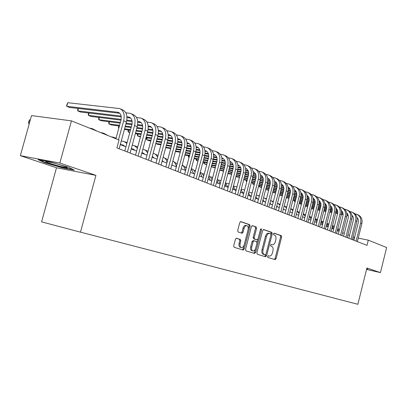 <?xml version="1.0" encoding="UTF-8"?>
<svg xmlns="http://www.w3.org/2000/svg" width="407" height="407" viewBox="0 0 407 407"><rect width="100%" height="100%" fill="white"/><g stroke="black" fill="none" stroke-linecap="round" stroke-linejoin="round"><path stroke-width="0.61" d="M267.633 256.466L267.898 257.468L275.127 259.641L276.109 258.643L281.639 237.078L281.288 235.653L274.15 233.17L273.453 233.857L273.713 234.87L274.649 235.19C275.9 235.877 276.292 237.413 275.819 239.794L275.351 241.605C274.639 243.864 273.601 244.922 272.237 244.78L271.235 244.454L270.548 245.151L270.808 246.159L271.749 246.459C273.011 247.12 273.402 248.646 272.929 251.033L272.466 252.844C271.734 255.148 270.67 256.217 269.281 256.049L268.335 255.764L267.633 256.466M236.523 238.237L235.419 239.28L233.725 245.787L234.157 247.308L243.147 250.015L244.225 248.972L250.127 226.206L249.715 224.684L240.802 221.591L239.754 222.624L237.713 230.464L238.146 232.005L242.017 233.277L243.081 232.239L244.083 228.388C244.704 226.445 245.63 225.529 246.856 225.636C248.092 226.185 248.504 227.554 248.082 229.736L244.19 244.755C243.534 246.779 242.567 247.705 241.285 247.532C240.12 246.947 239.743 245.599 240.155 243.498L240.812 240.98L240.384 239.464L236.447 238.217M95.935 175.366L59.849 163.029L71.464 120.874L31.527 115.588L20.35 155.678L56.502 167.765L41.59 221.866L80.469 232.148L95.935 175.366L56.502 167.765M366.554 269.424L380.428 272.614L366.911 267.994L357.86 304.299L80.469 232.148M380.428 272.614L386.65 247.532L368.289 240.155L358.231 238.105M71.464 120.874L119.042 139.993L116.895 147.894L366.987 245.365L368.289 240.155M256.888 252.813L257.275 254.268L265.598 256.771L266.605 255.764L272.247 233.837L271.876 232.382L263.629 229.517L262.642 230.525L256.888 252.813M254.589 253.459L245.94 250.854L245.533 249.369L251.419 226.648L252.437 225.631L256.161 226.923L256.563 228.424L254.202 237.551L254.604 239.036L257.041 239.83L258.058 238.817L260.5 229.38L261.192 228.673L261.498 229.721L255.632 252.432L254.589 253.459M265.049 256.608L265.115 256.354M243.432 250.015L243.732 248.855M59.849 163.029L20.35 155.678M354.583 237.362L353.032 236.813M349.506 235.414L347.899 234.778M344.332 233.364L342.653 232.702M339.046 231.273L337.301 230.581M333.648 229.136L331.827 228.413M328.134 226.948L326.236 226.195M322.502 224.715L320.518 223.931M316.738 222.436L314.672 221.617M310.846 220.101L308.689 219.246M304.823 217.714L302.574 216.824M298.657 215.272L296.316 214.341M292.348 212.775L289.906 211.808M285.892 210.216L283.348 209.208M279.278 207.595L276.633 206.547M272.512 204.914L269.749 203.821M265.573 202.167L262.698 201.027M258.465 199.349L255.469 198.163M251.18 196.464L248.056 195.228M243.712 193.503L240.451 192.216M236.045 190.471L232.651 189.123M228.185 187.352L224.644 185.953M220.116 184.157L216.427 182.697M211.828 180.876L207.982 179.35M203.322 177.503L199.308 175.916M194.577 174.043L190.39 172.385M185.587 170.482L181.222 168.752M176.348 166.819L171.795 165.018M166.845 163.054L162.088 161.172M157.061 159.178L152.101 157.214M146.988 155.189L141.809 153.139M136.62 151.083L131.212 148.942M125.931 146.851L120.279 144.612M353.551 240.13L354.263 237.296M366.595 269.261L367.618 269.002L366.722 268.747M38.095 159.641L44.653 162.708L62.464 167.847L74.339 170.121L68.427 167.206L49.985 161.864L38.095 159.641M367.2 268.879L367.078 269.373M62.561 167.481L62.464 167.847M44.765 162.301L44.653 162.708M268.142 255.769L268.411 255.84M271.393 244.582L271.001 244.48M274.328 259.401L275.091 258.399L280.621 236.854L280.265 235.429L273.87 233.211M270.991 234.498L271.22 233.613L270.848 232.163L263.324 229.548M264.799 256.532L265.857 254.446M265.272 254.828L265.98 254.121L270.945 234.844L270.68 233.827L269.571 233.45C268.203 233.333 267.165 234.396 266.453 236.645L263.034 249.903C262.556 252.325 262.963 253.861 264.255 254.517L265.272 254.828L264.28 254.594M268.651 233.262L268.539 233.226C267.17 233.109 266.132 234.173 265.42 236.416L266.453 236.645M264.245 254.584L263.237 254.278C261.935 253.617 261.528 252.081 262.006 249.664L265.42 236.416M252.121 225.661L256.161 226.923M256.064 239.606L253.561 238.802L253.159 237.317L255.52 228.2L255.118 226.704M258.002 239.011L257.01 242.842M255.535 248.555L254.599 252.187L255.632 252.432M251.745 247.029C251.343 249.094 251.699 250.407 252.818 250.971C254.049 251.139 254.986 250.224 255.627 248.234L256.97 243.04L256.573 241.565L254.136 240.781L253.098 241.804L251.745 247.029L250.707 246.79C250.305 248.845 250.661 250.157 251.785 250.727L251.948 250.768M254.075 240.766L253.093 240.547L252.06 241.565L253.098 241.804M250.707 246.79L252.06 241.565M253.79 253.215L254.599 252.187M240.415 247.324L240.242 247.283C239.072 246.698 238.695 245.355 239.107 243.254L239.764 240.735L239.336 239.219L236.228 238.237M246.856 225.636L245.808 225.412C244.576 225.305 243.651 226.221 243.03 228.159L244.083 228.388M241.27 233.028L242.033 232.01L243.03 228.159M242.348 249.776L243.183 248.723L249.084 225.982L248.672 224.466L240.481 221.622M332.519 225.671L334.406 226.139M337.668 229.126L338.329 230.988M337.907 228.169L339.27 230.377M357.432 214.575L357.778 214.728C361.263 216.326 362.632 219.261 361.884 223.545L357.356 241.61M354.935 213.802L356.542 214.179C360.032 215.776 361.401 218.717 360.648 223.011L356.105 241.122M353.861 240.247L358.297 222.563C358.735 220.538 358.302 218.864 357 217.552M352.604 216.076L352.024 215.969M348.133 215.252L346.896 215.023M343.101 214.321L341.453 214.016M337.637 213.309L335.734 212.958M331.858 212.245L329.863 211.874M325.941 211.152L323.86 210.765M319.892 210.032L317.719 209.63M313.7 208.888L311.436 208.47M311.401 208.618L313.629 209.178M352.823 216.432L352.06 216.29M348.214 215.578L346.881 215.334M343.096 214.631L341.397 214.316M337.571 213.609L335.658 213.258M331.781 212.54L329.787 212.169M325.865 211.442L323.784 211.06M319.816 210.322L317.643 209.92M367.15 268.864L366.646 269.047M60.043 166.326L66.285 167.618C70.248 168.122 61.248 164.911 52.768 162.831L47.171 161.625C41.87 160.77 51.251 164.174 60.043 166.326M73.041 169.485L62.363 167.445L45.101 162.459L39.764 159.956M327.05 223.535L328.897 223.936M332.275 226.643L333.175 228.948M332.483 225.814L333.964 227.9M321.718 221.398L323.265 221.708M326.755 224.145L327.915 226.862M326.933 223.433L328.525 225.402M316.275 219.22L317.496 219.454M321.103 221.622L322.522 224.623M321.255 221.026L322.965 222.883M310.719 216.997L311.594 217.165M315.318 219.078L316.885 221.861M315.44 218.595L317.272 220.34M352.416 212.337L352.788 212.505C356.293 214.107 357.661 217.068 356.903 221.393L352.32 239.647M349.867 211.559L351.521 211.94C355.031 213.548 356.405 216.514 355.642 220.848L351.043 239.148M348.784 238.268L353.276 220.406C353.724 218.315 353.271 216.61 351.913 215.283M347.497 213.853L346.84 213.731M342.913 213.014L341.59 212.769M337.754 212.062L336.019 211.747M332.158 211.035L330.169 210.673M326.246 209.951L324.16 209.569M320.192 208.842L318.02 208.44M314.006 207.702L311.737 207.285M307.672 206.542L305.459 206.135L307.595 206.837M347.715 214.219L346.876 214.062M342.994 213.349L341.575 213.085M337.749 212.383L335.958 212.052M332.087 211.345L330.092 210.974M326.17 210.256L324.084 209.87M320.116 209.142L317.943 208.74M313.929 208.002L311.665 207.585M305.688 205.23L305.347 205.967M347.293 210.058L347.69 210.231C351.21 211.844 352.589 214.835 351.816 219.2L347.176 237.642M344.693 209.264L346.398 209.656C349.923 211.269 351.302 214.265 350.529 218.645L345.874 237.133M343.605 236.248L348.148 218.198C348.606 216.046 348.133 214.306 346.718 212.973M342.277 211.584L341.544 211.452M337.581 210.724L336.172 210.47M332.295 209.763L330.469 209.427M326.556 208.715L324.476 208.333M320.502 207.611L318.335 207.214M314.316 206.481L312.052 206.069M307.982 205.326L305.621 204.894M301.501 204.146L300.081 203.887L301.424 204.446M342.501 211.955L341.575 211.788M337.657 211.07L336.151 210.795M332.285 210.088L330.398 209.742M326.48 209.03L324.394 208.649M320.426 207.921L318.254 207.524M314.235 206.792L311.971 206.374M307.901 205.632L305.54 205.204M300.32 202.956L300.081 203.887L299.623 202.828M342.068 207.723L342.48 207.911C346.026 209.529 347.405 212.546 346.622 216.962L341.926 235.597M339.407 206.924L341.163 207.321C344.709 208.944 346.092 211.971 345.304 216.392L340.598 235.078M338.314 234.188L342.913 215.949C343.381 213.731 342.882 211.95 341.412 210.612M336.95 209.264L336.136 209.117M332.132 208.394L330.632 208.119M326.709 207.407L324.786 207.061M320.828 206.344L318.656 205.952M314.636 205.22L312.373 204.813M308.303 204.075L305.942 203.648M301.821 202.9L299.359 202.452M295.187 201.699L294.597 201.592L295.151 201.826M337.169 209.646L336.167 209.463M332.204 208.745L330.606 208.455M326.699 207.743L324.715 207.387M320.747 206.664L318.574 206.268M314.555 205.54L312.291 205.128M308.221 204.39L305.861 203.963M301.74 203.215L299.277 202.767M294.841 200.636L294.597 201.592L294.149 200.514M336.726 205.342L337.164 205.54C340.725 207.168 342.109 210.216 341.315 214.672L336.558 233.506M334.01 204.533L335.816 204.94C339.382 206.573 340.766 209.62 339.967 214.092L335.2 232.977M332.906 232.082L337.566 213.65C338.044 211.36 337.52 209.549 335.989 208.201M331.502 206.898L330.606 206.736M326.562 206.008L324.969 205.723M321.001 205.006L318.981 204.645M310.063 223.178L314.962 203.927L312.703 203.515M308.633 202.783L306.268 202.355M302.147 201.618L299.684 201.17M295.513 200.422L292.948 199.959M331.725 207.285L330.632 207.087M326.633 206.369L324.939 206.064M320.986 205.352L318.905 204.975M314.881 204.248L312.617 203.841M308.547 203.108L306.186 202.681M302.065 201.938L299.603 201.496M295.431 200.743L292.862 200.28M288.792 198.926L288.558 198.148M305.041 214.723L305.56 214.825M309.391 216.504L311.101 219.098M309.483 216.132L311.441 217.765M331.267 202.91L331.73 203.118C335.312 204.757 336.701 207.829 335.892 212.337L331.079 231.369M328.495 202.091L330.357 202.503C333.938 204.146 335.327 207.224 334.518 211.742L329.69 230.825M327.381 229.93L332.097 211.299C332.59 208.944 332.041 207.092 330.448 205.744M325.936 204.477L324.954 204.299M320.869 203.571L319.18 203.271M315.166 202.554L313.039 202.172M308.969 201.445L306.608 201.027M302.487 200.29L300.025 199.847M295.848 199.104L293.284 198.647M289.056 197.888L286.38 197.41M326.16 204.874L324.979 204.665M320.94 203.943L319.144 203.622M315.14 202.905L312.958 202.513M308.888 201.786L306.522 201.363M302.401 200.626L299.939 200.183M295.767 199.435L293.198 198.977M288.97 198.219L286.294 197.741M303.322 213.904L305.174 216.331M303.383 213.65L305.474 215.161M325.692 200.422L326.18 200.641C329.782 202.289 331.171 205.393 330.352 209.946L325.478 229.187M322.853 199.593L324.776 200.015C328.378 201.663 329.772 204.772 328.948 209.34L324.058 228.632M321.733 227.727L326.511 208.898C327.019 206.471 326.445 204.584 324.786 203.23M320.248 202.004L319.169 201.816M315.049 201.083L313.253 200.763M309.193 200.046L306.959 199.649M302.839 198.916L300.376 198.484M296.199 197.741L293.63 197.288M289.402 196.535L286.726 196.062M282.443 195.304L279.655 194.811M320.472 202.411L319.195 202.187M315.115 201.46L313.217 201.124M309.167 200.407L306.873 200M302.747 199.267L300.285 198.83M296.113 198.087L293.544 197.629M289.316 196.881L286.64 196.403M282.356 195.645L279.568 195.146M297.1 211.279L299.099 213.543M297.135 211.136L299.359 212.52M319.994 197.883L320.507 198.112C324.125 199.771 325.519 202.9 324.684 207.504L319.749 226.953M317.089 197.039L319.068 197.471C322.69 199.13 324.084 202.269 323.25 206.883L318.299 226.389M315.964 225.478L320.802 206.441C321.321 203.938 320.721 202.014 319.002 200.666M314.433 199.476L313.258 199.272M309.091 198.54L307.193 198.204M303.088 197.481L300.737 197.069M296.561 196.337L293.991 195.884M289.764 195.141L287.088 194.668M282.799 193.915L280.011 193.427M275.671 192.664L272.761 192.15M272.69 192.43L275.58 193.01M314.652 199.893L313.278 199.654M309.157 198.926L307.153 198.575M303.052 197.853L300.646 197.426M296.469 196.693L293.9 196.24M289.672 195.492L286.996 195.024M282.712 194.266L279.919 193.778M290.384 211.996L289.967 211.579M290.725 208.618L292.872 210.729M290.74 208.572L293.101 209.844M314.163 195.284L314.708 195.528C318.345 197.192 319.739 200.351 318.895 205.006L313.894 224.669M311.192 194.434L313.237 194.872C316.88 196.54 318.274 199.705 317.424 204.37L312.408 224.094M314.962 203.927C315.496 201.353 314.865 199.389 313.08 198.046M308.486 196.891L307.209 196.673M303.001 195.94L300.992 195.589M296.83 194.861L294.363 194.434M290.135 193.696L287.454 193.228M283.17 192.48L280.377 191.992M276.038 191.234L273.128 190.73M268.732 189.962L265.695 189.433M265.679 189.494L268.635 190.318M308.704 197.324L307.229 197.064M303.057 196.337L300.946 195.965M296.789 195.238L294.271 194.8M290.038 194.058L287.362 193.59M283.079 192.842L280.286 192.353M275.946 191.595L273.036 191.087M284.259 209.569L283.445 208.842M284.193 205.932L286.492 207.885M284.213 205.947L286.681 207.132M308.206 192.628L308.776 192.882C312.434 194.556 313.833 197.746 312.973 202.452L307.906 222.334M305.164 191.763L307.27 192.211C310.933 193.89 312.332 197.085 311.472 201.806L306.385 221.744M304.029 220.823L308.994 201.363C309.539 198.708 308.882 196.708 307.026 195.365M302.396 194.251L301.022 194.012M296.769 193.279L294.643 192.913M290.43 192.18L287.841 191.733M283.552 190.995L280.759 190.512M276.419 189.759L273.509 189.255M269.108 188.497L266.076 187.973M261.615 187.2L259.188 186.782L261.518 187.571M302.62 194.688L301.038 194.414M296.82 193.686L294.592 193.3M290.384 192.572L287.744 192.114M283.455 191.371L280.662 190.888M276.322 190.135L273.412 189.631M269.012 188.868L265.98 188.339M259.478 185.658L259.188 186.782L258.816 185.546M277.991 207.087L276.745 206.105M277.172 206.354L276.704 206.268L276.765 206.598M277.488 203.22L279.95 205.006M277.956 203.424L280.108 204.385M302.106 189.911L302.706 190.176C306.385 191.86 307.784 195.08 306.914 199.837L301.775 219.948M298.992 189.036L301.17 189.489C304.848 191.178 306.252 194.404 305.377 199.176L300.224 219.342M297.853 218.417L302.884 198.733C303.444 195.996 302.757 193.961 300.829 192.628M301.114 192.811L300.859 192.765M296.174 191.549L294.688 191.295M290.384 190.557L288.141 190.171M283.877 189.443L281.156 188.975M276.811 188.232L273.901 187.734M269.5 186.981L266.468 186.462M262.006 185.694L258.842 185.154M254.319 184.376L252.833 184.122L254.233 184.707M296.393 191.997L294.699 191.707M290.435 190.975L288.085 190.573M283.821 189.84L281.059 189.367M276.714 188.619L273.804 188.12M269.403 187.362L266.366 186.844M261.904 186.075L258.745 185.531M253.134 182.972L252.833 184.122L252.477 182.86M271.581 204.543L270.268 203.525M270.772 203.815L270.197 203.709M270.609 200.478L273.239 202.086M271.55 200.844L273.367 201.597M295.869 187.128L296.5 187.408C300.193 189.102 301.597 192.353 300.712 197.166L295.507 217.506M292.679 186.243L294.927 186.706C298.626 188.4 300.03 191.661 299.14 196.484L293.915 216.885M291.534 215.954L296.632 196.047C297.207 193.223 296.489 191.153 294.49 189.825M294.877 190.074L294.531 190.013M289.799 188.782L288.197 188.512M283.852 187.775L281.476 187.373M277.157 186.64L274.308 186.157M269.907 185.409L266.87 184.895M262.408 184.137L259.244 183.598M254.721 182.829L251.424 182.27M246.84 181.491L246.342 181.41L246.81 181.603M290.018 189.245L288.212 188.94M283.898 188.202L281.42 187.78M277.096 187.047L274.206 186.554M269.805 185.806L266.768 185.292M262.306 184.529L259.142 183.995M254.619 183.221L251.323 182.662M246.652 180.22L246.342 181.41L246.001 180.108M265.023 201.948L263.705 200.921M264.219 201.221L263.548 201.099M263.553 197.716L266.356 199.135M264.998 198.209L266.448 198.779M269.983 202.915L270.263 204.024M289.484 184.279L290.15 184.58C293.859 186.279 295.268 189.56 294.363 194.429L289.087 215.003M286.213 183.384L288.538 183.857C292.257 185.561 293.661 188.853 292.755 193.732L287.459 214.367M285.063 213.436L290.237 193.294C290.822 190.384 290.074 188.273 287.998 186.961L288.034 186.981M288.497 187.271L288.049 187.195M283.272 185.953L281.558 185.663M277.157 184.926L274.654 184.503M270.279 183.771L267.292 183.267M262.83 182.519L259.666 181.985M255.138 181.227L251.841 180.672M247.253 179.899L243.813 179.324M283.491 186.426L281.563 186.101M277.203 185.368L274.588 184.926M270.207 184.188L267.185 183.679M262.724 182.926L259.559 182.397M255.031 181.634L251.735 181.074M247.146 180.306L243.707 179.726M239.321 177.935L239.377 177.299M282.946 181.369L283.648 181.68C287.378 183.389 288.787 186.706 287.866 191.626L282.519 212.444M279.594 180.459L281.995 180.942C285.734 182.657 287.139 185.979 286.218 190.914L280.85 211.793M278.444 210.851L283.684 190.476C284.284 187.479 283.506 185.327 281.354 184.035L281.486 184.101M276.592 183.058L274.75 182.753M270.304 182.01L267.658 181.573M263.222 180.835L260.098 180.311M255.571 179.558L252.274 179.014M247.685 178.251L244.241 177.676M239.591 176.903L236.004 176.307M281.385 184.183L281.848 184.381L281.41 184.31M276.811 183.542L274.756 183.201M270.34 182.463L267.587 182.005M263.146 181.263L259.987 180.739M255.464 179.98L252.162 179.431M247.573 178.668L244.134 178.093M239.479 177.32L235.892 176.719M276.256 178.383L276.989 178.709C280.738 180.428 282.148 183.776 281.212 188.756L275.788 209.819M272.817 177.462L275.3 177.956C279.054 179.675 280.464 183.033 279.523 188.029L274.079 209.152M271.657 208.211L276.979 187.591C277.589 184.498 276.78 182.311 274.547 181.034M275.269 181.466L274.613 181.359M269.749 180.092L267.775 179.767M263.273 179.024L260.49 178.566M255.993 177.828L252.722 177.289M248.128 176.531L244.688 175.966M240.033 175.203L236.447 174.613M231.725 173.835L227.981 173.219M269.963 180.591L267.775 180.23M263.304 179.492L260.414 179.014M255.901 178.271L252.605 177.727M248.016 176.969L244.576 176.399M239.921 175.631L236.335 175.041M231.614 174.262L227.869 173.647M258.313 199.288L256.669 198.117M257.519 198.565L256.741 198.423M256.308 194.917L259.3 196.138M258.297 195.508L259.356 195.925M263.07 199.578L263.604 201.389M251.216 196.322L250.117 195.523M250.661 195.848L249.771 195.686M248.881 192.053L252.055 193.101M255.967 196.245L256.792 198.687M243.793 193.183L243.076 192.73M243.64 193.066L242.633 192.882M241.259 189.118L244.617 190.028M248.662 192.893L249.817 195.925M269.398 175.325L270.167 175.671C273.936 177.396 275.346 180.779 274.394 185.816L268.895 207.132M265.873 174.394L268.437 174.898C272.212 176.628 273.621 180.016 272.665 185.073L267.145 206.451M264.713 205.504L270.106 184.641C270.731 181.446 269.892 179.222 267.577 177.966M268.417 178.459L267.643 178.332M262.734 177.055L260.628 176.709M256.069 175.972L253.139 175.493M248.57 174.751L245.151 174.191M240.496 173.433L236.905 172.853M232.183 172.085L228.439 171.474M223.647 170.696L219.744 170.06M219.694 170.263L223.535 171.133M262.947 177.564L260.622 177.187M256.095 176.45L253.052 175.951M248.474 175.203L245.034 174.644M240.379 173.881L236.788 173.296M232.066 172.527L228.322 171.917M236.162 190.028L235.236 189.626M236.126 190.161L235.317 190.013M233.445 186.116L236.976 186.91M240.649 191.453L240.858 192.374M241.158 189.514L242.669 193.091M262.373 172.197L263.181 172.553C266.967 174.293 268.376 177.706 267.414 182.804L261.828 204.38M258.75 171.25L261.406 171.764C265.196 173.504 266.61 176.928 265.639 182.041L260.037 203.678M257.59 202.727L263.064 181.608C263.705 178.317 262.83 176.053 260.429 174.827L260.867 175.035M261.396 175.376L260.5 175.234M255.545 173.942L253.296 173.58M248.682 172.838L245.594 172.339M240.959 171.596L237.383 171.021M232.662 170.263L228.917 169.658M224.125 168.89L220.218 168.259M215.354 167.481L211.594 166.875L215.237 167.933M255.759 174.466L253.286 174.069M248.702 173.331L245.497 172.812M235.134 193.976L240.852 172.059L237.261 171.484M232.539 170.721L228.795 170.121M224.003 169.348L220.101 168.717M211.961 165.491L211.594 166.875L211.381 166.448M228.317 186.859L227.737 186.66M228.241 187.149L227.823 187.072M225.971 183.135L229.126 183.755M233.018 187.713L233.491 189.459M233.44 186.111L235.353 190.191M255.174 168.986L256.023 169.363C259.824 171.108 261.233 174.557 260.251 179.716L254.589 201.557M251.455 168.025L254.202 168.554C258.013 170.299 259.422 173.758 258.435 178.932L252.747 200.839M250.295 199.883L255.845 178.505C256.502 175.102 255.591 172.807 253.103 171.612M254.197 172.217L253.179 172.054M248.173 170.752L245.777 170.37M241.107 169.627L237.851 169.114M233.15 168.366L229.411 167.77M224.618 167.012L220.711 166.392M215.847 165.618L211.772 164.972M206.832 164.189L204.151 163.762L206.71 164.657M248.382 171.291L245.762 170.874M241.117 170.136L237.749 169.597M233.028 168.849L229.283 168.249M224.491 167.486L220.584 166.865M215.72 166.092L211.65 165.44M204.528 162.332L204.151 163.762L203.744 162.917L203.922 162.235M220.141 184.061L219.144 181.242L217.343 179.197M218.31 180.077L221.057 180.566M225.163 183.989L225.946 186.467M225.503 182.672L227.849 187.22M247.792 165.695L248.682 166.092C252.503 167.842 253.912 171.332 252.91 176.552L247.161 198.662M243.966 164.723L246.82 165.257C250.641 167.012 252.05 170.508 251.048 175.748L245.273 197.929M242.806 196.968L248.443 175.325C249.12 171.825 248.173 169.49 245.609 168.325L246.255 168.605M246.82 168.981L245.67 168.803M240.613 167.481L238.059 167.079M233.328 166.341L229.904 165.802M225.127 165.054L221.22 164.443M216.356 163.68L212.281 163.039M207.341 162.266L203.093 161.599M198.077 160.816L196.53 160.572L197.98 161.182M240.822 168.04L238.039 167.603M233.333 166.86L229.792 166.305M225 165.552L221.093 164.937M216.224 164.174L212.154 163.533M207.214 162.754L202.961 162.088M196.917 159.096L196.53 160.572L196.133 159.727L196.327 159.005M210.455 176.948L212.759 177.34M217.068 180.25L218.203 183.399M240.222 162.317L241.153 162.734C244.994 164.494 246.403 168.02 245.38 173.306L239.545 195.696M236.289 161.335L239.245 161.884C243.086 163.645 244.495 167.175 243.467 172.482L237.612 194.938M240.852 172.059C241.539 168.518 240.593 166.158 238.019 164.988L237.881 164.942M232.855 164.128L230.138 163.706M225.346 162.968L221.739 162.408M216.885 161.66L212.81 161.03M207.87 160.266L203.617 159.61M198.601 158.832L194.164 158.15M189.072 157.361L188.721 157.305L189.052 157.443M239.255 165.664L237.963 165.461M233.063 164.703L230.113 164.245M225.341 163.507L221.622 162.927M216.753 162.174L212.678 161.538M207.733 160.775L203.485 160.114M198.468 159.335L194.032 158.649M189.128 155.779L188.721 157.305L188.339 156.456L188.543 155.693M202.396 173.733L204.233 174.043M208.735 176.49L210.266 180.255M208.949 175.687L210.857 177.452L212.052 180.026M232.453 158.857L233.435 159.295C237.286 161.06 238.695 164.621 237.657 169.973L231.731 192.648M228.408 157.86L231.471 158.42C235.332 160.19 236.737 163.756 235.694 169.129L229.746 191.875M227.254 190.903L233.063 168.712C233.766 165.125 232.819 162.739 230.235 161.564L229.97 161.482M224.893 160.689L222.008 160.246M217.15 159.508L213.354 158.928M208.42 158.181L204.166 157.529M199.15 156.766L194.709 156.09M189.616 155.316L184.982 154.609M231.491 162.256L230.057 162.037M225.096 161.279L221.973 160.801M217.135 160.063L213.222 159.463M208.282 158.71L204.029 158.058M199.008 157.29L194.571 156.614M189.479 155.835L184.844 155.128M194.134 170.441L195.472 170.665M200.158 172.7L202.126 177.035M200.305 172.146L202.33 173.657L203.714 176.017M224.486 155.301L225.514 155.759C229.38 157.534 230.789 161.136 229.731 166.555L223.708 189.525M220.324 154.294L223.499 154.863C227.371 156.639 228.775 160.246 227.717 165.685L221.673 188.726M219.17 187.754L225.071 165.273C225.783 161.64 224.842 159.234 222.247 158.048L221.851 157.936M216.722 157.158L213.655 156.7M208.73 155.962L204.736 155.362M199.72 154.609L195.279 153.943M190.181 153.18L185.546 152.488M180.372 151.709L175.534 150.982M223.524 158.761L221.937 158.521M216.921 157.768L213.614 157.27M208.705 156.532L204.594 155.912M199.572 155.159L195.136 154.487M190.038 153.724L185.404 153.027M180.23 152.249L175.392 151.516M185.648 167.063L186.462 167.196M191.321 168.874L193.773 173.723M191.402 168.574L193.554 169.831L195.116 171.993M216.3 151.653L217.379 152.137C221.266 153.917 222.67 157.555 221.591 163.044L215.476 186.314M212.016 150.636L215.313 151.211C219.2 152.996 220.604 156.644 219.521 162.154L213.38 185.495M210.872 184.519L216.865 161.742C217.592 158.064 216.651 155.632 214.046 154.441L213.512 154.304M208.328 153.536L205.067 153.057M200.076 152.32L195.874 151.699M190.776 150.946L186.136 150.264M180.957 149.501L176.119 148.789M170.859 148.011L165.812 147.268M165.7 147.68L170.711 148.565M215.349 155.174L213.599 154.919M208.521 154.167L205.021 153.648M200.041 152.91L195.721 152.269M190.624 151.516L185.989 150.829M180.81 150.061L175.972 149.344M176.938 163.594L177.198 163.634M182.219 165.013C183.822 166.168 184.814 167.938 185.195 170.324M182.25 164.891L186.264 167.949M172.624 165.344L171.902 164.621M172.833 161.111C174.74 162.184 175.921 164.057 176.373 166.728M172.838 161.101L177.137 163.858M163.563 161.757L162.235 160.638M162.942 161.111L162.144 160.979M163.156 157.183C165.11 157.977 166.427 159.6 167.109 162.062M163.68 157.417L167.735 159.717M207.901 147.909L209.03 148.413C212.927 150.203 214.331 153.877 213.227 159.442L207.015 183.018M203.485 146.876L206.904 147.466C210.811 149.257 212.21 152.946 211.106 158.521L204.869 182.178M202.345 181.196L208.435 158.12C209.178 154.39 208.236 151.933 205.621 150.738L204.945 150.575M199.7 149.817L196.245 149.318M191.178 148.58L186.757 147.939M181.573 147.192L176.735 146.489M171.469 145.726L166.417 144.994M161.07 144.22L155.795 143.452M155.774 143.529L157.677 144.322L160.913 144.795M206.949 151.496L205.031 151.216M199.893 150.468L196.189 149.929M191.132 149.191L186.599 148.53M181.42 147.777L176.577 147.075M171.316 146.306L166.265 145.574M199.267 144.058L200.453 144.587C204.365 146.388 205.764 150.102 204.64 155.739L198.326 179.629M194.714 143.015L198.27 143.615C202.187 145.416 203.581 149.14 202.457 154.792L196.118 178.77M193.584 177.783L199.776 154.395C200.529 150.615 199.593 148.133 196.973 146.932L196.143 146.749M190.837 145.996L187.169 145.477M182.031 144.744L177.376 144.083M172.11 143.335L167.053 142.613M161.701 141.855L156.425 141.102M150.987 140.329L146.662 139.713L148.891 140.649L150.824 140.924M198.321 147.71L196.225 147.41M191.02 146.668L187.108 146.108M181.97 145.375L177.213 144.694M171.947 143.941L166.89 143.218M161.543 142.455L156.263 141.702M147.151 137.897L146.662 139.713L146.357 138.853L146.637 137.825M190.395 140.105L191.636 140.659C195.564 142.46 196.957 146.22 195.813 151.928L189.392 176.15M185.699 139.052L189.392 139.657C193.325 141.463 194.719 145.233 193.569 150.961L187.123 175.264M184.585 174.272L190.878 150.565C191.646 146.739 190.715 144.226 188.08 143.025L187.093 142.821M181.72 142.074L177.839 141.529M172.614 140.802L167.72 140.12M162.368 139.372L157.087 138.639M151.643 137.881L146.128 137.108M140.593 136.34L137.586 135.918L140.43 136.956M189.459 143.824L187.169 143.503M181.898 142.765L177.762 142.185M172.543 141.453L167.552 140.756M162.2 140.003L156.919 139.265M151.475 138.502L145.96 137.729M138.1 134.035L137.586 135.918L137.307 135.058L137.597 133.964M154.253 158.069L152.243 156.675M153.658 157.433L152.106 157.183M153.169 153.23L153.52 153.322C155.367 153.922 156.705 155.296 157.524 157.438M154.39 153.673L158.038 155.53M181.278 136.04L182.575 136.62C186.518 138.431 187.902 142.226 186.737 148.016L180.209 172.568M176.429 134.971L180.27 135.592C184.213 137.403 185.602 141.214 184.427 147.019L177.874 171.657M175.325 170.665L181.726 146.632C182.509 142.75 181.583 140.212 178.938 139.006L177.783 138.782M172.344 138.039L168.228 137.474M162.922 136.752L157.779 136.05M152.335 135.307L146.815 134.554M141.28 133.801L135.511 133.013M129.884 132.244L128.276 132.026L129.772 132.651M180.342 139.83L177.854 139.489M172.517 138.756L168.147 138.156M162.836 137.429L157.601 136.711M152.157 135.963L146.642 135.205M141.107 134.447L135.338 133.654M128.805 130.067L128.276 132.026L128.012 131.161L128.322 130.001M144.689 154.278L142.745 152.895L141.921 152.732M144.109 153.658L142.455 153.393M142.857 149.252L145.523 150.239L147.629 152.808M144.836 149.827L148.041 151.287M171.896 131.858L173.26 132.463C177.213 134.279 178.592 138.126 177.401 143.992L170.762 168.885M166.885 130.779L170.889 131.41C174.842 133.226 176.221 137.078 175.025 142.964L168.356 167.949M165.802 166.951L172.309 142.582C173.112 138.65 172.186 136.08 169.536 134.87L168.203 134.625M162.698 133.888L158.338 133.308M152.94 132.59L147.538 131.868M141.997 131.13L136.228 130.362M130.596 129.609L124.567 128.805M170.971 135.719L168.274 135.358M162.861 134.631L158.242 134.015M152.839 133.287L147.354 132.555M141.814 131.812L136.045 131.034M130.413 130.281L124.384 129.472M119.266 125.987L118.712 128.027L118.468 127.157L118.803 125.926M134.849 150.381L132.901 148.987L131.273 148.703M134.29 149.771L132.677 149.522M132.224 145.177L134.142 145.523L137.408 148.148M135.012 145.874L137.719 146.993M162.245 127.554L163.675 128.19C167.638 130.016 169.012 133.898 167.796 139.845L161.04 165.1M157.066 126.465L161.233 127.106C165.201 128.927 166.575 132.824 165.349 138.792L158.567 164.133M156.003 163.136L162.622 138.416C163.441 134.432 162.525 131.832 159.865 130.616L158.343 130.352M152.762 129.624L148.148 129.024M142.659 128.312L136.981 127.569M131.344 126.836L125.315 126.053M119.577 125.305L108.888 123.916L111.37 124.954L119.388 126.002M161.325 131.492L158.404 131.11M152.915 130.393L148.036 129.757M142.542 129.034L136.793 128.281M131.156 127.544L125.122 126.755M109.468 121.795L108.888 123.916L108.664 123.046L109.02 121.739M124.725 146.372L122.782 144.968L120.742 144.627M124.191 145.777L122.619 145.538M121.266 140.985L124.033 141.453L126.852 143.442M124.913 141.804L127.065 142.654M152.31 123.128L153.81 123.794C157.784 125.621 159.147 129.553 157.906 135.582L151.033 161.197M146.958 122.029L151.297 122.675C155.276 124.501 156.639 128.444 155.388 134.498L148.484 160.205M145.91 159.203L152.65 134.127C153.49 130.087 152.574 127.457 149.913 126.236L148.184 125.951M142.531 125.234L137.642 124.613M132.061 123.906L126.099 123.153M120.36 122.426L98.794 119.694L101.343 120.762L120.162 123.158M151.394 127.147L148.245 126.74M142.674 126.033L137.52 125.376M131.924 124.659L125.9 123.891M99.394 117.486L98.794 119.694L98.596 118.824L98.967 117.445M111.248 136.864L113.634 137.266L115.949 138.68M120.558 143.595L120.762 144.8M100.539 132.56L102.93 132.957L105.352 134.493M103.81 133.308L108.059 135.577M29.345 123.418L28.5 123.296L29.294 123.596M29.467 119.836L28.5 123.296L28.48 122.415L29.467 119.836L30.311 119.953M89.509 128.124L91.906 128.515L94.322 130.062M92.786 128.871L97.11 131.181M142.079 118.564L143.651 119.266C147.634 121.098 148.993 125.071 147.721 131.191L140.725 157.178M136.538 117.46L141.066 118.111C145.05 119.943 146.403 123.931 145.126 130.072L138.1 156.156M135.521 155.153L142.384 129.711C143.239 125.61 142.328 122.95 139.662 121.729L137.719 121.423M131.99 120.716L126.816 120.08M121.133 119.378L88.416 115.354L91.036 116.448L120.971 120.162M141.173 122.665L137.77 122.242M132.122 121.545L126.679 120.869M89.047 113.049L88.416 115.354L88.238 114.479L88.67 113.009M131.542 113.868L133.191 114.601C137.179 116.438 138.528 120.457 137.225 126.669L130.103 153.037M125.804 112.754L130.525 113.411C134.519 115.252 135.862 119.282 134.554 125.514L127.396 151.984M124.812 150.977L131.802 125.163C132.677 121.001 131.776 118.31 129.1 117.089L126.933 116.758M121.123 116.061L77.742 110.887L80.438 112.017L121.245 116.926M130.642 118.055L126.979 117.613M78.403 108.486L77.742 110.887L77.595 110.017L78.073 108.45M120.681 109.025L122.41 109.793C126.404 111.635 127.742 115.705 126.409 122.003L119.154 148.774M115.929 138.741L120.894 120.472C121.785 116.249 120.894 113.528 118.218 112.301L66.763 106.298L67.755 102.701L119.663 108.567C123.662 110.409 124.99 114.494 123.657 120.813L118.508 139.779M67.755 102.701L66.641 105.423L66.763 106.298L69.536 107.458L119.785 113.304M268.259 255.805L269.281 256.049M271.159 244.531L272.186 244.765M280.265 235.429L281.288 235.653M280.621 236.854L281.639 237.078M275.091 258.399L276.109 258.643M270.848 232.163L271.876 232.382M271.22 233.613L272.247 233.837M265.583 255.515L266.605 255.764M262.006 249.664L263.034 249.903M255.52 228.2L256.563 228.424M253.159 237.317L254.202 237.551M253.561 238.802L254.604 239.036M255.983 239.591L257.021 239.825M260.47 229.502L261.498 229.721M239.336 239.219L240.384 239.464M239.764 240.735L240.812 240.98M239.107 243.254L240.155 243.498M242.033 232.01L243.081 232.239M248.672 224.466L249.715 224.684M249.084 225.982L250.127 226.206M243.183 248.723L244.225 248.972M361.884 223.545L360.648 223.011M356.903 221.393L355.642 220.848M351.816 219.2L350.529 218.645M346.622 216.962L345.304 216.392M341.315 214.672L339.967 214.092M335.892 212.337L334.518 211.742M330.352 209.946L328.948 209.34M324.684 207.504L323.25 206.883M318.895 205.006L317.424 204.37M312.973 202.452L311.472 201.806M277.086 206.298L276.729 206.156M306.914 199.837L305.377 199.176M270.675 203.754L270.162 203.551M300.712 197.166L299.14 196.484M264.112 201.15L263.507 200.905M294.363 194.429L292.755 193.732M288.365 187.251L288.029 187.103M287.866 191.626L286.218 190.914M281.212 188.756L279.523 188.029M275.173 181.451L274.583 181.191M257.397 198.484L256.695 198.204M250.524 195.757L249.715 195.436M243.488 192.964L242.572 192.597M274.394 185.816L272.665 185.073M268.335 178.444L267.608 178.124M236.157 190.054L235.251 189.693M267.414 182.804L265.639 182.041M261.335 175.366L260.46 174.985M228.296 186.935L227.752 186.716M260.251 179.716L258.435 178.932M254.156 172.212L253.129 171.759M252.91 176.552L251.048 175.748M246.8 168.976L245.614 168.457M245.38 173.306L243.467 172.482M239.255 165.659L237.902 165.069M237.657 169.973L235.694 169.129M231.471 162.24L229.991 161.589M229.731 166.555L227.717 165.685M223.489 158.73L221.866 158.018M221.591 163.044L219.521 162.154M215.293 155.128L213.522 154.35M162.622 160.867L162.215 160.704M213.227 159.442L211.106 158.521M206.873 151.429L204.95 150.585M204.64 155.739L202.457 154.792M198.224 147.629L196.271 146.769M195.813 151.928L193.569 150.961M189.336 143.722L187.378 142.862M153.312 157.173L152.228 156.741M186.737 148.016L184.427 147.019M180.199 139.708L178.235 138.843M143.747 153.378L142.262 152.788M177.401 143.992L175.025 142.964M170.803 135.577L168.829 134.707M133.908 149.471L132.423 148.881M167.796 139.845L165.349 138.792M161.136 131.324L159.157 130.454M123.784 145.452L122.298 144.861M157.906 135.582L155.388 134.498M151.18 126.948L149.201 126.078M147.721 131.191L145.126 130.072M140.934 122.446L138.945 121.571M137.225 126.669L134.554 125.514M130.377 117.806L128.383 116.931M126.409 122.003L123.657 120.813M119.495 113.024L117.501 112.144M271.215 244.546L272.237 244.78M268.539 233.226L269.49 233.435M256.003 239.596L257.041 239.83M251.785 250.727L252.818 250.971M253.093 240.547L254.09 240.771M240.242 247.283L241.285 247.532M65.39 166.621L66.285 167.618M256.99 198.255L256.675 198.128M252.081 193.004L251.434 192.745M267.908 178.129L267.577 177.986M235.867 189.865L235.312 189.647M228.312 186.869L227.925 186.716M253.653 171.861L253.103 171.617M238.67 165.273L238.019 164.988M230.886 161.849L230.235 161.564M222.899 158.338L222.247 158.048M214.698 154.731L214.046 154.441M206.278 151.028L205.621 150.738M197.629 147.222L196.973 146.932M188.741 143.315L188.08 143.025M152.89 156.924L152.315 156.695M179.604 139.296L178.938 139.006M143.32 153.124L142.745 152.895M170.202 135.165L169.536 134.87M133.481 149.216L132.901 148.987M160.536 130.912L159.865 130.616M123.362 145.202L122.782 144.968M150.58 126.531L149.913 126.236M116.066 138.243L114.515 137.622M140.334 122.024L139.662 121.729M129.772 117.384L129.1 117.089M118.89 112.597L118.218 112.301"/></g></svg>

